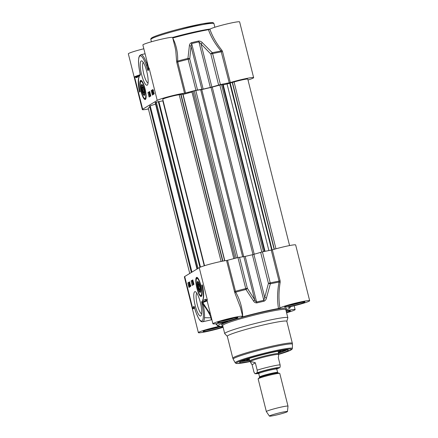 <?xml version="1.0" encoding="UTF-8"?>
<svg xmlns="http://www.w3.org/2000/svg" width="438" height="438" viewBox="0 0 438 438"><rect width="100%" height="100%" fill="white"/><g stroke="black" fill="none" stroke-linecap="round" stroke-linejoin="round"><path stroke-width="0.66" d="M143.828 48.771A15.341 1.122 165.9 0 0 128.334 53.819L142.345 109.582A15.341 1.122 -14.1 0 1 142.679 109.232L157.22 100.39A15.341 1.122 -14.1 0 1 169.342 96.464A15.341 1.122 -14.1 0 1 184.524 93.217L185.526 92.998A51.142 3.745 -14.1 0 1 195.928 90.283L203.161 89.128A42.771 3.132 -14.1 0 1 210.349 87.452L220.413 84.578A51.142 3.745 -14.1 0 1 229.238 82.82L230.322 82.552A15.341 1.122 -14.1 0 1 245.559 78.67A15.341 1.122 -14.1 0 1 253.635 77.663A15.341 1.122 -14.1 0 1 247.99 80.001M174.915 46.57L172.638 37.498A15.341 1.122 165.9 0 0 157.483 40.148A15.341 1.122 165.9 0 0 142.876 44.977L148.75 68.361A15.341 1.122 165.9 0 1 149.084 68.01L148.351 69.779A0.931 0.887 37 0 0 148.208 70.54L149.084 68.01L157.22 100.39M172.764 37.997A37.192 2.727 -14.1 0 1 208.455 29.685C210.952 36.874 215.135 43.981 221.015 50.994L229.238 82.82M253.635 77.663L239.63 21.9A15.341 1.122 165.9 0 0 225.17 24.375A15.341 1.122 165.9 0 0 209.906 29.258L208.455 29.685M137.209 76.601L134.548 76.853L136.552 77.707L139.383 75.988L140.297 75.024L140.368 74.356L139.788 72.073L140.242 74.81M139.383 75.988A0.931 0.903 -121.3 0 1 139.777 74.986A0.931 0.903 -121.3 0 1 139.782 74.986A0.931 0.903 -121.3 0 1 139.804 74.975M136.552 77.707A0.931 0.903 -121.3 0 1 136.995 76.683M139.815 72.089A17.668 4.051 76.9 0 1 139.64 56.179A17.668 4.051 76.9 0 1 146.237 65.459A0.931 0.356 -18.7 0 1 147.223 64.851L147.217 64.819A18.599 4.265 -103.1 0 0 140.844 54.75L139.481 55.812L138.791 57.745L138.512 60.794C138.479 63.975 138.906 67.737 139.788 72.073M146.237 65.459L147.409 69.242L148.23 68.886L147.228 64.851M148.498 69.505L148.23 68.886L148.761 68.728M147.015 61.451L147.217 64.819M230.322 82.552L222.531 51.542L221.929 50.315A0.931 0.323 -40 0 1 221.015 50.994A50.907 3.728 165.9 0 0 212.304 52.735A1.861 0.641 136.5 0 0 210.831 54.022L212.622 53.567A1.861 0.871 -101.9 0 0 212.304 52.735L202.367 42.71A1.861 0.662 134.8 0 0 201.037 43.964L210.831 54.022L218.622 85.032M221.929 50.315C216.372 43.378 212.364 36.359 209.906 29.258M175.008 46.926L175.753 50.419L176.574 60.877A0.931 0.465 -178.1 0 0 177.664 61.09C177.948 52.642 176.3 44.944 172.703 38.007M176.574 60.877L176.733 62.207L177.735 61.988L177.664 61.09A50.907 3.728 165.9 0 1 187.929 58.407L188.137 59.267L189.731 58.933A1.861 0.969 -174.6 0 0 187.929 58.407L189.397 45.727A1.861 1.007 -173.4 0 1 191.045 46.291L191.713 43.543A42.771 3.132 -14.1 0 1 198.901 41.873L201.037 43.964L211.866 87.058M202.367 42.71C201.398 41.588 200.15 41.03 198.611 41.03A42.541 3.115 165.9 0 0 191.466 42.694C190.119 43.362 189.43 44.375 189.397 45.727M147.217 85.158A12.499 2.869 -103.1 0 0 147.595 84.748A12.499 2.869 -103.1 0 0 146.976 72.418A12.499 2.869 -103.1 0 0 142.087 61.079A12.499 2.869 -103.1 0 0 141.167 72.724A12.499 2.869 -103.1 0 0 147.217 85.158M145.389 99.475A9.833 2.256 -103.1 0 0 145.509 99.382A9.833 2.256 -103.1 0 0 145.197 89.451A9.833 2.256 -103.1 0 0 141.091 80.4A9.833 2.256 -103.1 0 0 140.735 90.179A9.833 2.256 -103.1 0 0 145.389 99.475M140.127 91.706L139.558 92.057A16.179 3.712 76.9 0 1 139.279 76.792A13.95 3.197 -103.1 0 0 140.127 91.706M150.82 95.988L149.101 97.033L147.967 92.538L149.692 91.487L150.82 95.988M151.219 90.556L152.944 89.511L154.072 94.006L152.353 95.057L151.219 90.556L152.101 90.354L152.282 91.06M153.015 89.795L152.101 90.354M152.977 93.82L153.163 94.564M153.727 93.464L153.141 93.644L152.534 90.901L153.021 91.701L153.141 93.644M153.727 93.486L153.201 93.606M152.993 90.797L152.534 90.901M152.774 91.854L153.081 93.07L152.961 91.81M153.924 93.42L153.486 93.371L153.092 90.513M153.869 93.19L153.546 93.113L153.568 93.502M153.891 93.278L153.546 93.113M153.782 92.851L153.459 91.564M152.807 93.858L153.322 93.743L152.807 93.858L152.117 91.104L152.807 93.858M152.665 90.973L152.134 91.099L152.539 91.252M152.742 93.584L152.183 91.378L152.731 93.59M149.763 91.777L148.849 92.33L149.057 93.146M149.741 95.867L149.905 96.541M150.229 95.676L149.648 95.889L149.04 93.146L149.528 93.946L149.648 95.889M150.546 95.429L149.988 95.736L149.451 92.845L149.988 95.736M149.736 92.725L150.349 95.473L149.67 92.763L149.988 92.664M150.667 95.38L150.393 95.446M150.672 95.396L150.349 95.473M150.573 95.577L150.042 95.698M150.234 95.73L149.703 95.856M149.489 93.042L149.04 93.146M149.276 94.099L149.582 95.314L149.462 94.055M147.967 92.538L148.849 92.33M148.071 83.017A10.643 2.442 76.9 0 1 143.565 73.212A10.643 2.442 76.9 0 1 143.275 62.42M141.633 84.518A5.628 1.292 -103.1 0 0 141.271 85.322A5.628 1.292 -103.1 0 0 142.295 92.237A5.628 1.292 -103.1 0 0 144.535 95.216A5.628 1.292 -103.1 0 0 144.255 89.67A5.628 1.292 -103.1 0 0 142.054 84.567A5.628 1.292 -103.1 0 0 141.633 84.518M143.779 94.416A4.648 1.068 76.9 0 1 142.115 90.814A4.648 1.068 76.9 0 1 141.573 86.127A4.648 1.068 76.9 0 1 141.731 85.618A4.648 1.068 76.9 0 1 144.036 89.719A4.648 1.068 76.9 0 1 143.779 94.416L144.321 94.778A5.136 1.177 -103.1 0 0 144.677 94.838M142.35 84.841A5.136 1.177 -103.1 0 0 142.06 85.054L141.731 85.618M143.828 89.817L142.706 86.806L141.879 86.948L142.175 90.102L143.292 93.113L144.118 92.971L143.828 89.817M141.879 86.948L142.832 87.14M142.175 90.102L142.624 90.004L142.361 87.222M143.292 93.113L143.609 92.659L142.624 90.004L143.795 89.73M144.086 92.577L143.609 92.659L144.08 92.549M148.422 108.98A15.341 1.122 -14.1 0 1 142.345 109.582M197.921 286.244L198.94 289.622L199.936 290.328L199.92 287.662L198.901 284.284L197.905 283.578L197.921 286.244L198.392 286.244L198.376 283.912M198.94 289.622L199.29 289.228L198.392 286.244L199.421 286.009M199.931 289.682L199.29 289.228L199.925 289.075M197.653 286.052A4.648 1.068 76.9 0 1 197.653 282.609A4.648 1.068 76.9 0 1 199.958 286.709A4.648 1.068 76.9 0 1 199.701 291.412A4.648 1.068 76.9 0 1 197.653 286.052M199.701 291.412L200.243 291.768A5.136 1.177 -103.1 0 0 200.599 291.834M198.272 281.837A5.136 1.177 -103.1 0 0 197.981 282.045L197.653 282.609M197.385 285.861A5.628 1.292 -103.1 0 0 200.456 292.206A5.628 1.292 -103.1 0 0 200.177 286.66A5.628 1.292 -103.1 0 0 197.976 281.557A5.628 1.292 -103.1 0 0 197.554 281.514A5.628 1.292 -103.1 0 0 197.385 285.861M196.531 277.44A9.833 2.256 -103.1 0 0 196.969 288.472A9.833 2.256 -103.1 0 0 201.431 296.373A9.833 2.256 -103.1 0 0 201.119 286.441A9.833 2.256 -103.1 0 0 197.012 277.391A9.833 2.256 -103.1 0 0 196.531 277.44M194.237 306.983A0.931 0.887 -143 0 1 193.711 306.376L192.835 308.905L194.614 307.071M279.942 308.078C278.573 299.953 278.656 291.347 280.189 282.253L279.055 282.061C277.287 291.412 277.101 300.227 278.486 308.505L279.942 308.078A15.341 1.122 -14.1 0 1 295.201 303.195A15.341 1.122 -14.1 0 1 309.666 300.72L295.655 244.957A15.341 1.122 165.9 0 0 287.58 245.964A15.341 1.122 165.9 0 0 272.343 249.846L271.259 250.114A51.142 3.745 165.9 0 0 262.433 251.872L252.37 254.746A42.771 3.132 165.9 0 0 245.181 256.422L237.949 257.571A51.142 3.745 165.9 0 0 227.546 260.292L226.545 260.511A15.341 1.122 165.9 0 0 211.362 263.758A15.341 1.122 165.9 0 0 199.241 267.678L184.699 276.526A15.341 1.122 165.9 0 0 184.365 276.876L198.37 332.639A15.341 1.122 -14.1 0 1 218.392 326.534L219.788 326.124M194.702 291.752A12.499 2.869 -103.1 0 0 195.419 306.386A12.499 2.869 -103.1 0 0 201.151 315.524A12.499 2.869 -103.1 0 0 200.533 303.195A12.499 2.869 -103.1 0 0 195.644 291.861A12.499 2.869 -103.1 0 0 194.702 291.752M201.792 285.209L202.367 284.859A16.179 3.712 76.9 0 1 202.641 300.118A13.95 3.197 -103.1 0 0 201.792 285.209L202.411 285.061M191.099 280.928L192.819 279.882L193.952 284.377L192.227 285.423L191.099 280.928L191.981 280.725L192.26 281.826M190.7 286.353L188.975 287.405L187.847 282.904L189.566 281.858L190.7 286.353M189.643 282.149L188.729 282.702L188.909 283.424M189.649 286.37L189.785 286.912M190.158 285.833L189.227 286.321L189.057 283.249L189.413 286.228M189.824 286.178L189.304 286.452M189.928 285.204L189.605 285.05L189.484 283.107L189.928 285.204M189.758 283.041L189.484 283.107M190.535 285.718L190.158 285.806M190.546 285.74L190.092 285.85M189.851 284.897L189.544 283.682L189.851 284.897M189.44 283.309L189.139 283.381M189.43 283.162L189.057 283.249M189.479 283.709L189.161 283.786M189.178 284.081L189.451 285.932L189.178 284.081M189.096 283.912L189.189 285.625L188.948 283.747M189.818 282.893L190.311 285.445M190.508 285.647L191.023 285.527M190.448 285.368L189.884 283.167M187.847 282.904L188.729 282.702M192.895 280.167L191.981 280.725M192.397 282.384L193.038 284.93M193.667 283.583L193.114 283.939L192.583 281.048L193.114 283.939M192.955 283.983L193.486 283.862L192.884 284.027L192.277 281.278L192.884 284.027M192.611 281.196L192.277 281.278M192.928 280.95L192.638 281.015M193.7 283.78L193.174 283.906M193.569 282.866L193.656 283.561L193.426 282.953L193.174 283.107L192.923 280.895L193.492 282.559M193.448 283.047L193.174 283.107M193.35 282.652L193.043 281.431L193.35 282.652M201.628 313.794A10.643 2.442 76.9 0 1 197.122 303.988A10.643 2.442 76.9 0 1 196.832 293.203M206.561 299.855L207.037 300.408A15.341 1.122 -14.1 0 1 207.371 300.057L205.367 299.203A0.931 0.903 58.7 0 0 206.473 299.899L207.366 300.057L199.241 267.678M205.367 299.203L202.537 300.928A0.931 0.903 58.7 0 0 203.648 301.623L206.473 299.899A16.272 1.194 165.9 0 0 206.659 299.904M202.537 300.928L201.622 301.892L202.192 302.412L203.648 301.623A51.689 3.783 165.9 0 1 207.021 300.353M202.186 302.412L203.216 304.673C211.45 314.676 212.797 323.945 210.815 317.813L204.475 317.714M201.622 301.892L202.104 304.826L203.216 304.673A18.599 4.265 -103.1 0 1 202.838 321.755L211.882 319.691M202.104 304.826A17.668 4.051 76.9 0 1 202.279 320.736A17.668 4.051 76.9 0 1 195.682 311.456A0.931 0.356 161.3 0 0 195.682 311.549L195.682 311.549A0.931 0.356 161.3 0 0 195.742 311.626M195.682 311.456L194.532 307.744M210.607 314.621L202.794 302.62A50.874 3.728 -14.1 0 1 207.163 300.911M202.29 302.439L202.794 302.62M215.644 323.759L218.392 326.534M278.486 308.505A37.192 2.727 165.9 0 0 242.74 316.827C242.449 308.297 240.106 300.074 235.704 292.157L227.546 260.292M227.716 321.3L226.681 321.492A15.341 1.122 -14.1 0 1 212.912 323.797A15.341 1.122 -14.1 0 1 227.519 318.968A15.341 1.122 -14.1 0 1 242.674 316.318A15.341 1.122 -14.1 0 1 241.76 316.97L241.677 317.024M241.76 316.97L242.74 316.827M227.503 321.399A37.192 2.727 165.9 0 0 218.004 325.839A37.192 2.727 165.9 0 0 219.745 326.118M223.128 327.301A15.341 1.122 -14.1 0 1 207.273 331.457A15.341 1.122 -14.1 0 1 198.37 332.639M286.091 310.777A15.341 1.122 -14.1 0 1 295.124 309.567A15.341 1.122 -14.1 0 1 286.589 312.765M285.905 310.033A37.192 2.727 165.9 0 0 290.087 307.733A37.192 2.727 165.9 0 0 288.292 307.241L288.308 307.197M309.666 300.72A15.341 1.122 -14.1 0 1 289.644 306.83L288.248 307.23M286.83 321.361L287.837 317.851A32.543 2.382 165.9 0 0 287.843 317.747A32.543 2.382 165.9 0 0 259.356 322.461A32.543 2.382 165.9 0 0 225.428 332.858A32.543 2.382 165.9 0 0 224.71 333.603A32.543 2.382 165.9 0 0 224.765 333.696L227.311 336.313M301.585 302.176A8.738 0.641 -14.1 0 1 287.711 305.658M299.395 302.603L290.104 304.925M293.23 304.366L293.159 304.082M287.043 311.018A8.738 0.641 -14.1 0 1 286.222 311.303M220.051 326.617A8.738 0.641 -14.1 0 1 206.178 330.104M217.861 327.049L208.57 329.371M211.702 328.812L211.631 328.527M234.593 317.774A8.738 0.641 -14.1 0 1 220.719 321.257M232.403 318.202L223.112 320.523M226.238 319.964L226.167 319.68M226.545 260.511L234.834 292.814A0.931 0.345 151 0 1 235.704 292.157A50.907 3.728 -14.1 0 1 245.97 289.474A1.861 0.739 -32.2 0 0 247.333 288.253L245.74 288.587L245.97 289.474L253.509 300.961A1.861 0.783 -33.2 0 0 254.713 299.778L247.333 288.253L239.542 257.237M234.834 292.814L240.462 307.52M280.189 282.253L280.128 280.862L279.05 281.125L279.055 282.061A50.907 3.728 -14.1 0 0 270.339 283.802A1.861 0.871 -101.9 0 0 270.224 282.888L268.434 283.342A1.861 0.411 14.1 0 0 270.339 283.802L266.474 297.939A1.861 0.438 15.6 0 1 264.711 297.451L263.824 300.331A42.771 3.132 165.9 0 0 256.63 302.006C255.858 301.826 255.217 301.087 254.713 299.778L243.889 256.679M253.509 300.961C254.199 302.247 255.305 302.899 256.821 302.904A42.541 3.115 -14.1 0 1 263.972 301.24C265.335 300.561 266.167 299.461 266.474 297.939M227.968 335.563A30.687 2.245 165.9 0 0 227.3 336.264L232.813 358.224A30.687 2.245 165.9 0 1 233.487 357.517A30.687 2.245 165.9 0 1 265.477 347.717A30.687 2.245 165.9 0 1 292.338 343.272L286.819 321.317A30.687 2.245 165.9 0 0 259.964 325.757A30.687 2.245 165.9 0 0 227.968 335.563M278.513 354.139A25.108 1.84 165.9 0 0 288.209 350.022A25.108 1.84 165.9 0 0 265.439 353.992A25.108 1.84 165.9 0 0 240.155 361.799A25.108 1.84 165.9 0 0 239.641 362.226A25.108 1.84 165.9 0 0 250.125 361.268M286.846 349.891A24.178 1.768 -14.1 0 1 278.502 353.083M249.644 360.332A24.178 1.768 -14.1 0 1 240.78 361.465M246.063 359.439A18.133 1.33 165.9 0 0 248.488 359.478A18.133 1.33 165.9 0 0 249.397 359.357M278.256 352.108A18.133 1.33 165.9 0 0 281.229 350.603M149.856 107.283A9.297 0.679 165.9 0 0 148.203 108.115L189.736 273.46M155.561 104.118L149.572 106.007M200.484 267.098L158.885 101.496L155.172 102.563L196.99 269.047M163.122 100.767L158.917 101.616M224.809 260.763L182.92 94L179.224 94.745A9.297 0.679 165.9 0 0 169.035 97.012A9.297 0.679 165.9 0 0 162.744 99.267L204.546 265.691M191.975 92.046L183.029 94.438M265.056 251.33L223.073 84.2L211.006 87.441A41.101 3.011 165.9 0 0 201.765 89.593L195.797 90.452L191.882 91.542M229.786 83.242L223.254 84.912M289.578 245.559L247.777 79.136A9.297 0.679 165.9 0 0 243.101 79.7A9.297 0.679 165.9 0 0 234.067 81.972L229.747 83.094L271.68 250.021M204.245 265.789L162.821 100.877M224.831 260.758L183.057 94.438M268.894 250.563L227.103 84.184M287.438 411.572L288.001 406.179A11.158 0.816 165.9 0 0 287.996 406.157L279.783 373.461A11.158 0.816 165.9 0 0 279.674 373.384A11.158 0.816 165.9 0 0 269.332 375.246A11.158 0.816 165.9 0 0 258.387 378.646A11.158 0.816 165.9 0 0 258.201 378.777A11.158 0.816 165.9 0 0 258.141 378.897L266.353 411.594A11.158 0.816 165.9 0 0 266.364 411.616L269.408 416.1A9.297 0.679 165.9 0 0 278.584 414.479A9.297 0.679 165.9 0 0 287.438 411.572A9.297 0.679 165.9 0 0 279.417 412.87A9.297 0.679 165.9 0 0 269.6 415.87A9.297 0.679 165.9 0 0 269.408 416.1M278.278 368.391L279.34 367.789C280.035 367.898 280.293 366.918 280.106 364.838L278.25 357.463L278.683 355.727L278.387 354.545A14.41 1.057 165.9 0 0 265.773 356.631A14.41 1.057 165.9 0 0 250.75 361.235A14.41 1.057 165.9 0 0 250.432 361.564L250.728 362.746L250.952 362.045C251.56 361.706 253.022 361.958 255.332 362.795L257.188 370.176C257.374 372.251 257.117 373.236 256.422 373.127L255.025 373.756L253.958 372.136L252.102 364.761L250.728 362.746M252.102 364.761L255.332 362.795M278.393 354.566L278.639 353.696A14.876 1.09 165.9 0 0 278.645 353.652A14.876 1.09 165.9 0 0 265.62 355.804A14.876 1.09 165.9 0 0 250.109 360.562A14.876 1.09 165.9 0 0 249.786 360.901A14.876 1.09 165.9 0 0 249.808 360.939L250.437 361.585M287.996 406.157A11.158 0.816 165.9 0 0 278.229 407.773A11.158 0.816 165.9 0 0 266.6 411.337A11.158 0.816 165.9 0 0 266.353 411.594M212.665 23.307A31.613 2.316 165.9 0 0 187.081 27.085A31.613 2.316 165.9 0 0 152.205 37.646M151.548 38.747A32.543 2.382 -14.1 0 1 185.482 28.35A32.543 2.382 -14.1 0 1 213.963 23.636C213.739 22.869 213.021 22.53 211.811 22.612L202.422 23.811L180.971 28.579C165.411 32.538 154.395 36.146 151.948 37.75C151.011 38.298 150.639 38.878 150.836 39.491A32.543 2.382 -14.1 0 1 151.548 38.747M210.229 29.012A32.543 2.382 165.9 0 0 172.605 37.449M147.409 69.242A1.801 0.411 -103.1 0 0 148.208 70.54M139.979 74.827A15.341 1.122 165.9 0 0 134.548 76.853L142.679 109.232M222.531 51.542L221.453 51.804A51.142 3.745 -14.1 0 0 212.622 53.567L220.413 84.578M210.349 87.452L198.901 41.873A1.861 0.586 -102.7 0 0 198.611 41.03M185.526 92.998L177.735 61.988A51.142 3.745 -14.1 0 1 188.137 59.267L195.928 90.283M197.522 89.949L189.731 58.933L191.045 46.291L201.869 89.39M191.466 42.694L203.161 89.128M176.733 62.207L184.524 93.217M152.484 91.016L152.15 91.099M141.649 80.784A9.297 2.135 -103.1 0 0 141.419 80.784L141.113 80.904C141.003 81.714 139.623 79.705 140.565 88.104C141.573 94.296 144.129 98.84 144.452 98.501L145.635 98.895M140.877 81.506A8.738 2.004 -103.1 0 0 142.503 95.134A8.738 2.004 -103.1 0 0 145.619 93.239A8.738 2.004 -103.1 0 0 140.877 81.506M196.799 278.497A8.738 2.004 -103.1 0 0 198.425 292.13A8.738 2.004 -103.1 0 0 201.54 290.235A8.738 2.004 -103.1 0 0 196.799 278.497M197.571 277.774A9.297 2.135 -103.1 0 0 197.341 277.774L197.034 277.9C196.925 278.71 195.545 276.696 196.487 285.094C197.494 291.292 200.051 295.836 200.374 295.497L201.557 295.885A9.297 2.135 -103.1 0 0 201.765 295.781M184.699 276.526L192.835 308.905A15.341 1.122 -14.1 0 1 194.609 308.111M194.51 307.668A1.801 0.411 -103.1 0 0 193.711 306.376M284.82 306.775A10.507 0.772 165.9 0 0 297.889 304.437A10.507 0.772 165.9 0 0 301.634 302.16A10.507 0.772 165.9 0 0 284.82 306.775M222.86 326.239A10.507 0.772 165.9 0 0 212.611 328.27A10.507 0.772 165.9 0 0 203.292 331.221A10.507 0.772 165.9 0 0 210.651 330.318A10.507 0.772 165.9 0 0 222.98 326.71M217.834 322.379A10.507 0.772 165.9 0 0 230.897 320.036A10.507 0.772 165.9 0 0 234.642 317.758A10.507 0.772 165.9 0 0 217.834 322.379M286.49 312.371A10.507 0.772 165.9 0 0 286.189 311.172L289.781 310.641M285.51 309.431A33.474 2.453 165.9 0 0 261.42 312.371A33.474 2.453 165.9 0 0 222.285 324.071A33.474 2.453 165.9 0 0 222.838 325.171M222.876 325.138L222.345 325.067L222.679 325.511A32.543 2.382 -14.1 0 1 223.391 324.766A32.543 2.382 -14.1 0 1 257.32 314.364A32.543 2.382 -14.1 0 1 285.806 309.65L285.894 309.108L285.461 309.414M302.171 302.072A9.576 0.701 -14.1 0 1 287.147 305.844M287.629 310.92A9.576 0.701 -14.1 0 1 286.244 311.385M220.637 326.518A9.576 0.701 -14.1 0 1 205.614 330.29M235.179 317.67A9.576 0.701 -14.1 0 1 220.155 321.443M234.335 291.522L235.337 291.308A51.142 3.745 165.9 0 1 245.74 288.587L237.949 257.571M280.128 280.862L272.343 249.846M271.259 250.114L279.05 281.125A51.142 3.745 165.9 0 0 270.224 282.888L262.433 251.872M260.643 252.326L268.434 283.342L264.711 297.451L253.887 254.352M263.972 301.24A1.861 0.586 -102.7 0 0 263.824 300.331L252.37 254.746M245.181 256.422L256.821 302.904M250.377 361.525A28.579 2.091 165.9 0 1 236.87 362.565A28.579 2.091 165.9 0 1 280.019 350.488A28.579 2.091 165.9 0 1 278.415 354.484L286.096 352.032L291.971 349.338L292.381 348.451L292.453 344.279A30.556 2.239 165.9 0 0 265.986 348.588A30.556 2.239 165.9 0 0 233.837 358.421A30.556 2.239 165.9 0 0 233.186 359.165L232.813 358.224M292.381 348.451A29.477 2.157 165.9 0 0 266.857 352.612A29.477 2.157 165.9 0 0 235.847 362.095A29.477 2.157 165.9 0 0 235.217 362.806L233.186 359.165M241.721 361.038A23.805 1.741 165.9 0 0 243.747 360.879A23.805 1.741 165.9 0 0 249.545 359.937M285.844 349.957L278.404 352.694A23.805 1.741 165.9 0 0 285.811 349.962M191.97 272.102L150.185 105.733M197.286 268.872L155.474 102.415M198.053 268.401L156.289 102.131M199.942 267.328L158.315 101.605M221.102 261.459L179.224 94.745M222.635 261.152L180.752 94.411M222.904 261.103L181.02 94.34M224.65 260.791L182.756 93.989M234.954 258.338L192.955 91.137M236.257 258.004L194.258 90.786M237.785 257.615L195.797 90.452M242.652 256.838L200.697 89.812M243.742 256.701L201.765 89.593M252.994 254.598L211.006 87.441M254.232 254.248L212.249 87.118M261.793 252.02L219.805 84.862M263.457 251.658L221.458 84.452M264.508 251.439L222.515 84.255M272.129 249.906L230.191 82.941M274.139 249.315L232.217 82.415M274.347 249.255L232.43 82.377M275.967 248.8L234.067 81.972M258.3 373.16L258.738 373.63A9.297 0.679 -14.1 0 1 258.94 373.417A9.297 0.679 -14.1 0 1 268.631 370.449A9.297 0.679 -14.1 0 1 276.772 369.103L277.615 372.464A9.297 0.679 165.9 0 0 269.479 373.811A9.297 0.679 165.9 0 0 259.783 376.779A9.297 0.679 165.9 0 0 259.581 376.992L259.427 377.6A9.669 0.706 -14.1 0 1 259.586 377.485A9.669 0.706 -14.1 0 1 269.074 374.539A9.669 0.706 -14.1 0 1 278.037 372.924L279.674 373.384M275.644 369.053A10.041 0.734 165.9 0 0 271.401 368.993A10.041 0.734 165.9 0 0 258.053 372.864A10.041 0.734 165.9 0 0 259.707 373.056M256.422 373.127A12.182 0.892 -14.1 0 1 270.076 369.119A12.182 0.892 -14.1 0 1 279.34 367.789M278.721 368.166A12.182 0.892 -14.1 0 1 276.75 368.933M258.672 373.472A12.182 0.892 -14.1 0 1 255.803 373.505M280.106 364.838A14.41 1.057 165.9 0 0 257.188 370.176M214.872 27.238L213.963 23.636M151.411 41.774L150.836 39.491M140.363 74.361L136.952 76.71M148.739 68.799L148.75 68.361M140.844 54.75L145.082 53.764M174.921 46.581L174.992 46.871M153.119 90.496L153.65 90.376M153.765 93.31L154.296 93.19M189.506 286.249L190.032 286.129M188.86 283.435L189.386 283.315M194.664 307.049L194.149 306.83L195.682 311.549C200.248 323.704 202.038 321.541 202.838 321.755M222.679 325.511L224.71 333.603M285.806 309.65L287.843 317.747M304.322 301.798L291.516 304.525C285.193 306.332 284.935 306.753 285.078 306.671L285.116 306.622M222.893 326.272L209.983 328.971C203.665 330.778 203.407 331.199 203.55 331.117L203.588 331.062M237.33 317.397L224.524 320.123C218.201 321.93 217.943 322.352 218.091 322.269L218.129 322.22M240.457 307.503L240.325 306.961M290.087 307.733L290.378 306.666M218.004 325.839L215.994 323.709M292.453 344.279L292.338 343.272M235.217 362.806L235.885 363.359L237.265 363.535L250.383 361.531M249.545 359.943L241.694 361.049M294.172 305.768L295.124 309.567M207.037 300.408L212.912 323.797M240.303 306.896L242.674 316.318M149.533 105.996L191.351 272.48M191.844 91.526L233.821 258.634M188.083 92.363L188.258 93.048M277.615 372.464L278.037 372.924M258.738 373.63L259.581 376.992M259.427 377.6L258.201 378.777M276.772 369.103L276.936 368.484L275.617 369.059M278.354 368.363L276.75 368.949M258.683 373.488L255.058 373.762M249.167 358.443L249.786 360.901M278.026 351.194L278.645 353.652"/></g></svg>
